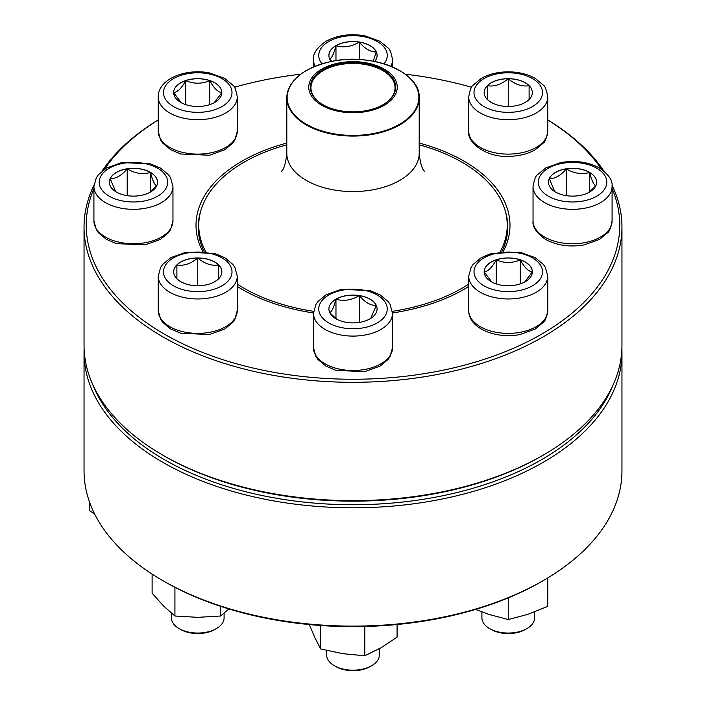 <?xml version="1.0" encoding="UTF-8"?>
<svg xmlns="http://www.w3.org/2000/svg" width="706" height="706" viewBox="0 0 706 706"><rect width="100%" height="100%" fill="white"/><g stroke="black" fill="none" stroke-linecap="round" stroke-linejoin="round"><path stroke-width="1.06" d="M612.031 185.219A268.96 155.285 180 0 1 621.96 227.023A268.96 155.285 180 0 1 455.926 370.491A268.96 155.285 180 0 1 162.812 336.833A268.96 155.285 180 0 1 84.04 227.023A268.96 155.285 180 0 1 93.969 185.219M102.158 171.002A268.96 155.285 180 0 1 158.223 119.941M547.777 119.941A268.96 155.285 180 0 1 603.842 171.002M84.04 227.023L84.04 345.349A268.96 155.285 0 0 0 162.812 455.149A268.96 155.285 0 0 0 543.188 455.149A268.96 155.285 0 0 0 621.96 345.349L621.96 227.023M162.812 455.149L164.366 456.041L162.812 455.149M93.916 188.537A266.762 154.014 0 0 0 164.366 334.141A266.762 154.014 0 0 0 483.928 359.425A266.762 154.014 0 0 0 612.084 188.537M601.547 169.299A266.762 154.014 0 0 0 547.777 119.994M471.626 87.288A266.762 154.014 0 0 0 405.27 74.201M300.73 74.201A266.762 154.014 0 0 0 234.374 87.288M158.223 119.994A266.762 154.014 0 0 0 104.453 169.299M313.482 312.952A156.988 90.633 180 0 1 241.999 289.319A156.988 90.633 180 0 1 241.99 289.319A156.988 90.633 180 0 1 237.269 286.477M202.64 251.292A156.988 90.633 180 0 1 286.804 143.053M419.196 143.053A156.988 90.633 180 0 1 503.36 251.292M468.731 286.477A156.988 90.633 180 0 1 464.01 289.319A156.988 90.633 180 0 1 392.518 312.952M543.188 455.149L541.634 456.041A266.762 154.014 180 0 1 164.366 456.041M463.224 289.769A154.791 89.371 0 0 0 468.731 286.371M501.913 251.415A154.791 89.371 0 0 0 507.79 227.023A154.791 89.371 0 0 0 505.072 210.362M200.928 210.362A154.791 89.371 0 0 0 198.209 227.023A154.791 89.371 0 0 0 204.087 251.415M237.269 286.371A154.791 89.371 0 0 0 242.776 289.769M150.475 172.379A24.083 13.908 180 0 1 157.526 182.21A24.083 13.908 180 0 1 133.443 196.118A24.083 13.908 180 0 1 109.359 182.21A24.083 13.908 180 0 1 124.221 169.361A24.083 13.908 180 0 1 150.475 172.379M115.687 191.6L110.18 178.697A24.083 13.908 0 0 0 109.359 182.254M127.204 168.866A24.083 13.908 0 0 0 110.18 178.697C115.855 178.847 121.529 175.573 127.204 168.866C134.908 173.491 142.665 174.691 150.475 172.467A24.083 13.908 0 0 0 127.204 168.866L127.204 195.641M157.526 182.254A24.083 13.908 0 0 0 150.475 172.467C152.531 180.348 154.614 184.822 156.706 185.899M156.608 186.005L149.796 192.411M150.475 172.467L150.475 191.926M419.196 144.801A154.243 89.053 180 0 1 435.823 150.113A154.243 89.053 180 0 1 507.243 225.232A154.243 89.053 180 0 1 500.325 251.592M468.731 284.103A154.243 89.053 180 0 1 392.404 311.328M313.596 311.328A154.243 89.053 180 0 1 237.269 284.103M205.675 251.592A154.243 89.053 180 0 1 198.757 225.232A154.243 89.053 180 0 1 286.804 144.801M376.757 65.649A44.24 25.54 180 0 1 373.448 109.845A44.24 25.54 180 0 1 308.804 86.097A44.24 25.54 180 0 1 376.757 65.649M375.927 66.399A42.704 24.657 180 0 1 383.199 104.629A42.704 24.657 180 0 1 322.801 104.629A42.704 24.657 180 0 1 319.694 71.765A42.704 24.657 180 0 1 375.927 66.399M323.039 104.762A42.042 24.278 180 0 1 310.958 87.738A42.042 24.278 180 0 1 332.773 66.452A42.042 24.278 180 0 1 375.574 67.255A42.042 24.278 180 0 1 395.042 87.738A42.042 24.278 180 0 1 382.961 104.762M84.04 352.515L84.04 470.831A268.96 155.285 0 0 0 162.812 580.632A268.96 155.285 0 0 0 543.188 580.632A268.96 155.285 0 0 0 621.96 470.831L621.96 352.515A268.96 155.285 180 0 1 353 507.799A268.96 155.285 180 0 1 84.04 352.515A268.96 155.285 180 0 1 84.111 348.932M621.889 348.932A268.96 155.285 180 0 1 621.96 352.515M543.188 580.632L541.634 581.532A266.762 154.014 180 0 1 164.366 581.532L162.812 580.632M92.724 384.488A266.762 154.014 0 0 0 353 504.737A266.762 154.014 0 0 0 613.276 384.488M89.362 501.569L89.362 510.376L94.736 514.197M197.751 257.937A24.083 13.908 180 0 1 221.834 271.845A24.083 13.908 180 0 1 197.751 285.753A24.083 13.908 180 0 1 173.667 271.845A24.083 13.908 180 0 1 197.751 257.937M171.399 613.152L171.399 617.838A26.351 15.214 0 0 0 179.121 628.596A26.351 15.214 0 0 0 197.751 633.044A26.351 15.214 0 0 0 216.38 628.596A26.351 15.214 0 0 0 224.093 617.838L224.093 613.152M216.38 628.596L214.827 629.487A24.154 13.944 180 0 1 180.674 629.487L179.121 628.596M218.022 279.347L214.968 281.562M180.568 281.588L177.471 279.347M176.888 278.888L176.888 264.979A24.083 13.908 0 0 0 173.667 271.889M197.751 258.025A24.083 13.908 0 0 0 176.888 264.979C183.798 266.109 190.752 263.797 197.751 258.025C204.652 263.762 211.606 266.083 218.604 264.979A24.083 13.908 0 0 0 197.751 258.025L197.751 285.189L196.153 285.718M221.834 271.889A24.083 13.908 0 0 0 218.604 264.979L218.604 278.888M199.339 285.718L197.751 285.189M218.604 264.979L218.604 278.799M176.888 264.979L176.888 278.799M152.117 574.093L152.117 593.19L163.518 605.942L174.929 616.011L174.929 587.304M220.563 606.322L220.563 616.011L197.751 617.344L174.929 616.011M228.85 608.951L220.563 616.011M335.968 299.141A24.083 13.908 180 0 1 362.213 296.123A24.083 13.908 180 0 1 377.083 308.972A24.083 13.908 180 0 1 353 322.88A24.083 13.908 180 0 1 328.917 308.972A24.083 13.908 180 0 1 335.968 299.141M326.649 650.464L326.649 654.965A26.351 15.214 0 0 0 334.37 665.723A26.351 15.214 0 0 0 371.63 665.723L371.63 665.723A26.351 15.214 0 0 0 379.351 654.965L379.351 648.699M371.63 665.723L370.076 666.614A24.154 13.944 180 0 1 335.924 666.614L334.37 665.723M377.083 309.016A24.083 13.908 0 0 0 376.263 305.46L370.747 318.371M336.638 319.174L329.834 312.767M329.737 312.661C331.802 311.646 333.876 307.163 335.968 299.229A24.083 13.908 0 0 0 328.917 309.016M359.23 295.629A24.083 13.908 0 0 0 335.968 299.229C343.672 301.471 351.429 300.271 359.23 295.629C364.914 302.336 370.588 305.61 376.263 305.46A24.083 13.908 0 0 0 359.23 295.629L359.23 322.404M335.968 299.229L335.968 318.688M320.736 625.516L320.736 648.955L314.823 637.562L309.334 624.563M364.808 626.496L364.808 655.768L342.772 653.694L320.736 648.955M397.081 624.528L397.081 637.139L380.949 647.79L364.808 655.768M484.166 271.845A24.083 13.908 180 0 1 508.249 257.937A24.083 13.908 180 0 1 532.333 271.845A24.083 13.908 180 0 1 508.249 285.753A24.083 13.908 180 0 1 484.166 271.845M547.777 310.569L547.777 276.143A39.518 22.821 180 0 1 508.249 298.965A39.518 22.821 180 0 1 468.731 276.143L468.731 310.569A39.518 22.821 0 0 0 508.249 333.382A39.518 22.821 0 0 0 547.777 310.569C546.479 317.603 545.006 321.512 543.346 322.298L535.236 329.04L520.013 334.512C496.645 339.304 468.607 328.714 468.731 310.569M481.907 611.934L481.907 617.838A26.351 15.214 0 0 0 489.62 628.596A26.351 15.214 0 0 0 526.879 628.596A26.351 15.214 0 0 0 534.601 617.838L534.601 611.934M526.879 628.596L525.326 629.487A24.154 13.944 180 0 1 491.173 629.487L489.62 628.596M532.333 271.889A24.083 13.908 0 0 0 520.296 259.887C524.284 267.309 528.3 271.325 532.333 271.934L524.673 282.021M491.826 282.012L484.184 271.969M484.166 271.934C488.155 271.378 492.17 267.362 496.212 259.887A24.083 13.908 0 0 0 484.166 271.889M520.296 259.887A24.083 13.908 0 0 0 496.212 259.887C504.243 263.32 512.265 263.32 520.296 259.887L520.296 283.883M496.212 259.887L496.212 283.883M508.249 597.876L508.249 619.541L488.49 614.291L475.623 609.41M547.777 577.923L547.777 606.366L528.009 614.291L508.249 619.541M555.525 192.041A24.083 13.908 180 0 1 548.474 182.21A24.083 13.908 180 0 1 572.557 168.302A24.083 13.908 180 0 1 596.641 182.21A24.083 13.908 180 0 1 581.779 195.059A24.083 13.908 180 0 1 555.525 192.041M596.641 182.254A24.083 13.908 0 0 0 589.589 172.467A24.083 13.908 0 0 0 566.327 168.866C574.031 173.491 581.788 174.691 589.589 172.467C591.654 180.348 593.728 184.822 595.82 185.899M595.732 186.005L588.919 192.411M554.801 191.6L549.294 178.697A24.083 13.908 0 0 0 548.474 182.254M566.327 168.866A24.083 13.908 0 0 0 549.294 178.697C554.978 178.847 560.652 175.573 566.327 168.866L566.327 195.641M589.589 172.467L589.589 191.926M508.249 106.482A24.083 13.908 180 0 1 484.166 92.574A24.083 13.908 180 0 1 508.249 78.675A24.083 13.908 180 0 1 532.333 92.574A24.083 13.908 180 0 1 508.249 106.482M508.249 78.763A24.083 13.908 0 0 0 487.396 85.717C494.297 86.847 501.251 84.526 508.249 78.763C515.159 84.491 522.113 86.812 529.112 85.717A24.083 13.908 0 0 0 508.249 78.763L508.249 105.918L506.661 106.447M532.333 92.618A24.083 13.908 0 0 0 529.112 85.717L529.112 99.617M528.529 100.084L525.476 102.299M491.067 102.317L487.978 100.084M487.396 99.617L487.396 85.717A24.083 13.908 0 0 0 484.166 92.618M509.847 106.447L508.249 105.918M487.396 85.717L487.396 99.528M529.112 85.717L529.112 99.528M331.299 61.484A24.083 13.908 180 0 1 328.917 55.447A24.083 13.908 180 0 1 353 41.539A24.083 13.908 180 0 1 377.083 55.447A24.083 13.908 180 0 1 374.701 61.484M329.737 59.136C331.802 58.121 333.876 53.647 335.968 45.705A24.083 13.908 0 0 0 328.917 55.492M359.23 42.104A24.083 13.908 0 0 0 335.968 45.705C343.672 47.946 351.429 46.746 359.23 42.104C364.905 48.811 370.588 52.085 376.263 51.935A24.083 13.908 0 0 0 359.23 42.104L359.23 59.533M377.083 55.492A24.083 13.908 0 0 0 376.263 51.935L373.192 61.193M331.785 61.387L329.834 59.251M335.968 45.705L335.968 60.654M221.834 92.574A24.083 13.908 180 0 1 197.751 106.482A24.083 13.908 180 0 1 173.667 92.574A24.083 13.908 180 0 1 197.751 78.675A24.083 13.908 180 0 1 221.834 92.574M158.223 131.298A39.518 22.821 0 0 0 197.751 154.12A39.518 22.821 0 0 0 237.269 131.298L234.869 140.079L232.839 143.027L224.729 149.769L209.514 155.249L180.754 153.987L170.596 149.672L162.689 143.062L160.641 140.097L158.223 131.298L158.223 96.881A39.518 22.821 180 0 0 197.751 119.693A39.518 22.821 180 0 0 237.269 96.881C235.98 89.838 234.498 85.929 232.839 85.152L224.729 78.41L209.514 72.93C186.137 68.138 158.1 78.728 158.223 96.881M181.318 102.741L173.685 92.698M173.667 92.662C177.647 92.107 181.663 88.091 185.704 80.625A24.083 13.908 0 0 0 173.667 92.618M221.834 92.618A24.083 13.908 0 0 0 209.788 80.625A24.083 13.908 0 0 0 185.704 80.625C193.735 84.049 201.757 84.049 209.788 80.625C213.777 88.047 217.792 92.054 221.834 92.662L214.165 102.749M209.788 80.625L209.788 104.62M185.704 80.625L185.704 104.62M109.218 196.189A34.25 19.777 0 0 0 166.528 187.328A34.25 19.777 0 0 0 124.574 163.112A34.25 19.777 0 0 0 109.218 196.189M172.961 220.934L170.561 229.715L168.531 232.662L160.421 239.405L145.207 244.876L116.446 243.623L106.288 239.299L98.381 232.698L96.334 229.732L93.916 220.934A39.518 22.821 0 0 0 105.494 237.066A39.518 22.821 0 0 0 148.56 242.017A39.518 22.821 0 0 0 172.961 220.934L172.961 186.516A39.518 22.821 180 0 1 148.56 207.59A39.518 22.821 180 0 1 105.494 202.648A39.518 22.821 180 0 1 93.916 186.516L96.325 177.727L98.346 174.779L106.456 168.046L121.679 162.565L150.44 163.827L160.597 168.143L168.505 174.744L170.543 177.709L172.961 186.516M413.275 82.064A66.196 38.221 180 0 1 419.196 97.86L419.196 153.343A66.196 38.221 180 0 1 353 191.564A66.196 38.221 180 0 1 286.804 153.343C285.674 163.36 283.936 169.308 281.57 171.187M286.804 153.343L286.804 97.86C288.366 80.422 302.856 68.367 330.276 61.696C371.127 51.997 420.829 71.88 419.196 97.86A66.196 38.221 180 0 1 384.849 131.36A66.196 38.221 180 0 1 317.453 130.098A66.196 38.221 180 0 1 286.804 97.86A66.196 38.221 180 0 1 292.725 82.064M317.629 129.472A65.87 38.027 0 0 0 408.562 117.814A65.87 38.027 0 0 0 388.371 65.314A65.87 38.027 0 0 0 297.438 76.972A65.87 38.027 0 0 0 317.629 129.472M197.751 291.622A34.25 19.777 0 0 0 227.411 261.952A34.25 19.777 0 0 0 168.09 261.952A34.25 19.777 0 0 0 197.751 291.622M237.269 310.569L234.869 319.35L232.839 322.298L224.729 329.04L209.514 334.512L180.754 333.25L170.596 328.934L162.689 322.333L160.641 319.368L158.223 310.569A39.518 22.821 0 0 0 197.751 333.382A39.518 22.821 0 0 0 237.269 310.569L237.269 276.143A39.518 22.821 180 0 1 197.751 298.965A39.518 22.821 180 0 1 158.223 276.143L160.633 267.362L162.654 264.415L170.764 257.672L185.987 252.201L214.748 253.463L224.905 257.778L232.812 264.379L234.851 267.345L237.269 276.143M377.216 322.951A34.25 19.777 0 0 0 361.869 289.875A34.25 19.777 0 0 0 319.915 314.091A34.25 19.777 0 0 0 377.216 322.951M392.518 347.696L390.118 356.477L388.088 359.425L379.987 366.167L364.764 371.638L336.003 370.376L325.845 366.061L317.938 359.46L315.891 356.495L313.482 347.696A39.518 22.821 0 0 0 337.874 368.77A39.518 22.821 0 0 0 380.949 363.828A39.518 22.821 0 0 0 392.518 347.696L392.518 313.27A39.518 22.821 180 0 1 380.949 329.411A39.518 22.821 180 0 1 337.874 334.353A39.518 22.821 180 0 1 313.482 313.27L315.882 304.489L317.912 301.541L326.013 294.799L341.236 289.328L369.997 290.59L380.155 294.905L388.062 301.506L390.109 304.471L392.518 313.27M542.499 271.845A34.25 19.777 0 0 0 491.129 254.716A34.25 19.777 0 0 0 491.129 288.966A34.25 19.777 0 0 0 542.499 271.845M596.782 168.231A34.25 19.777 0 0 0 539.472 177.091A34.25 19.777 0 0 0 581.426 201.307A34.25 19.777 0 0 0 596.782 168.231M612.084 220.934C610.787 227.967 609.313 231.886 607.654 232.662L599.544 239.405L584.321 244.876C569.918 247.338 557.052 245.538 545.703 239.475C536.534 233.112 532.306 226.926 533.039 220.934A39.518 22.821 0 0 0 544.617 237.066A39.518 22.821 0 0 0 587.683 242.017A39.518 22.821 0 0 0 612.084 220.934L612.084 186.516A39.518 22.821 180 0 1 572.557 209.329A39.518 22.821 180 0 1 533.039 186.516C534.327 179.474 535.81 175.565 537.469 174.779L545.579 168.046L560.793 162.565C575.196 160.103 588.072 161.903 599.412 167.966C608.563 174.294 612.79 180.48 612.084 186.516M508.249 72.797A34.25 19.777 0 0 0 478.589 102.467A34.25 19.777 0 0 0 537.91 102.467A34.25 19.777 0 0 0 508.249 72.797M547.777 131.298C546.479 138.341 545.006 142.25 543.346 143.027L535.236 149.769C527.558 154.093 518.566 156.282 508.249 156.344C485.975 157.517 466.657 142.03 468.731 131.298A39.518 22.821 0 0 0 508.249 154.12A39.518 22.821 0 0 0 547.777 131.298L547.777 96.881A39.518 22.821 180 0 1 508.249 119.693A39.518 22.821 180 0 1 468.731 96.881C470.019 89.838 471.502 85.929 473.161 85.152L481.271 78.41C488.94 74.086 497.933 71.897 508.249 71.835C518.566 71.897 527.558 74.086 535.236 78.41L543.346 85.152C545.006 85.929 546.479 89.838 547.777 96.881M384.02 63.831A34.25 19.777 0 0 0 372.671 39.262A34.25 19.777 0 0 0 328.784 41.469A34.25 19.777 0 0 0 321.98 63.831M392.518 66.955L392.518 59.754A39.518 22.821 180 0 1 390.877 66.267M315.123 66.267A39.518 22.821 180 0 1 313.482 59.754C312.776 53.718 316.994 47.54 326.146 41.204C337.486 35.141 350.361 33.341 364.764 35.803L379.987 41.283L388.088 48.017C389.756 48.802 391.23 52.712 392.518 59.754M163.501 92.574A34.25 19.777 0 0 0 214.871 109.704A34.25 19.777 0 0 0 214.871 75.454A34.25 19.777 0 0 0 163.501 92.574M93.916 220.934L93.916 186.516M198.757 225.232L198.757 234.551M507.243 225.232L507.243 234.551M419.196 153.343C420.326 163.36 422.064 169.308 424.43 171.187M158.223 310.569L158.223 276.143M313.482 347.696L313.482 313.27M547.777 276.143L545.367 267.362L543.346 264.415L535.236 257.672L520.013 252.201L491.252 253.463L481.095 257.778L473.188 264.379L471.149 267.345L468.731 276.143M533.039 220.934L533.039 186.516M468.731 131.298L468.731 96.881M313.482 66.955L313.482 59.754M237.269 131.298L237.269 96.881"/></g></svg>

